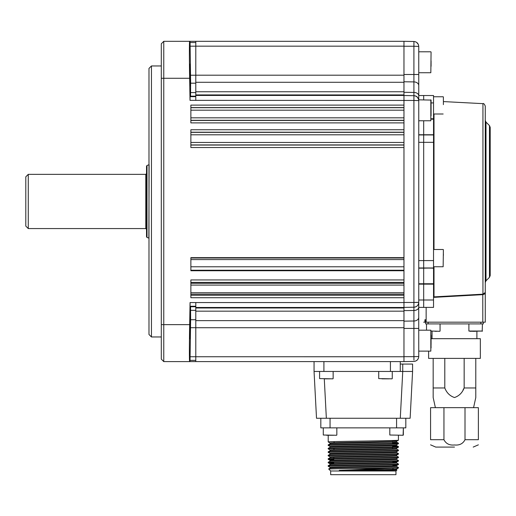 <?xml version="1.0" encoding="UTF-8"?>
<svg xmlns="http://www.w3.org/2000/svg" width="516" height="516" viewBox="0 0 516 516"><rect width="100%" height="100%" fill="white"/><g stroke="black" fill="none" stroke-linecap="round" stroke-linejoin="round"><path stroke-width="0.77" d="M151.446 336.961L148.982 334.497L148.982 68.422L151.446 65.958L151.446 336.961L161.302 336.961M151.446 65.958L161.302 65.958M190.385 316.676L189.991 338.844L190.385 316.676M189.998 64.074L190.378 86.243L189.998 64.074M189.643 41.319L190.017 41.319M190.043 100.362L190.043 96.666L190.546 96.163L190.636 83.186L190.056 41.319L163.766 41.319L163.766 324.641L189.662 324.641L190.056 302.557L195.79 302.557L195.79 361.6L189.643 361.6L190.017 361.6L190.63 319.733L190.559 306.756L190.075 306.252L190.075 302.557M190.056 41.319L403.97 41.319L403.97 105.116L190.868 105.116L190.868 122.885L403.97 122.885L403.97 129.748L190.868 129.748L190.868 147.518L403.97 147.518L403.97 257.652L190.868 257.652L190.868 270.745L403.97 270.745L403.97 279.949L190.868 279.949L190.868 297.719L403.97 297.719L403.97 361.6L195.79 361.6M403.97 294.185L190.868 294.185M190.868 283.284L403.97 283.284M195.79 360.368L190.043 360.368M189.662 324.641C189.308 342.927 189.295 363.251 189.643 361.6L163.766 361.6L161.302 359.136L161.302 43.783L163.766 41.319M161.302 324.641L163.766 324.641L163.766 361.6M189.662 41.319C189.308 39.668 189.295 59.991 189.643 78.277L190.017 100.362L195.79 100.362L195.79 95.434L403.97 95.434M195.79 41.319L195.79 95.434M195.79 42.551L190.075 42.551M400.274 364.064L412.587 364.064L412.587 371.449L410.13 418.263L316.514 418.263L314.057 371.449L314.057 361.6M400.287 418.263L402.744 371.449L412.587 371.449M402.744 364.064L402.744 371.449L390.425 371.449L390.425 361.6M323.913 361.6L323.913 371.449L390.425 371.449M323.913 371.449L314.057 371.449M400.274 361.6L400.274 371.449M389.025 378.841L383.833 378.841M387.155 378.841L381.963 378.841M329.898 378.841L324.706 378.841M333.594 435.259L326.531 435.259M331.724 435.259L328.189 435.259M398.429 435.259L398.429 440.193C400.668 440.774 326.009 441.354 328.215 441.935L330.072 443.018M328.215 441.935L328.215 435.259M330.072 449.965L328.215 448.881C326.009 448.301 400.668 447.72 398.429 447.146L398.417 446.617L396.565 445.553L396.578 444.747L398.417 443.683L398.417 443.147L392.508 442.838M395.966 470.985L330.679 470.985L330.679 474.681L395.966 474.681L395.966 470.985L396.888 470.063L396.565 469.87L384.659 470.366L339.309 470.366L398.429 467.986L398.417 467.464L396.565 466.393L396.578 465.587L392.908 465.316M330.072 467.335L328.215 466.251L328.228 465.722L330.072 464.658M328.215 462.775L328.215 462.265C325.977 461.691 400.635 461.111 398.429 460.53L398.417 461.052C400.668 461.614 326.009 462.194 328.215 462.775L333.723 463.091M396.578 466.412C398.636 466.986 328.008 467.567 330.059 468.147L330.059 467.315C328.008 466.735 398.636 466.161 396.578 465.58L398.429 464.51L398.417 463.987L396.565 462.923M328.215 459.305L328.215 458.795C325.977 458.214 400.635 457.634 398.429 457.053L398.429 457.563C400.668 458.143 326.009 458.724 328.215 459.305L333.781 459.621M328.215 455.828L328.215 455.318C325.977 454.738 400.635 454.164 398.429 453.583L398.429 454.093C400.668 454.667 326.009 455.247 328.215 455.828L330.072 456.912M328.215 452.351L328.215 451.842C325.977 451.268 400.635 450.687 398.429 450.107L398.417 450.629C400.668 451.197 326.009 451.777 328.215 452.351L330.072 453.435M398.429 453.583L396.565 452.5L396.578 451.693C398.636 452.261 328.008 452.842 330.059 453.422L330.059 454.241C328.008 453.674 398.636 453.093 396.578 452.513M328.215 448.881L328.228 448.359L330.072 447.288M398.429 450.107L396.565 449.023M398.429 443.67C400.668 444.25 326.009 444.824 328.215 445.405L330.072 446.488M392.579 446.817L394.779 446.888M328.215 445.405L328.228 444.882L330.072 443.812M328.215 448.372C325.977 447.791 400.635 447.211 398.429 446.637L392.566 446.308M396.578 469.882L396.578 469.063L398.429 467.986M383.246 468.522L352.441 468.522C374.068 468.173 399.281 467.825 398.429 467.477M398.429 464.51C400.668 465.09 326.009 465.671 328.215 466.251M328.215 465.742C325.977 465.161 400.635 464.581 398.429 464M328.215 462.265L330.072 461.181M398.429 457.563L396.565 458.647M328.215 458.795L330.072 457.711M398.429 454.093L396.565 455.177L396.578 455.989C398.636 456.57 328.008 457.144 330.059 457.724L330.059 456.892C328.008 456.318 398.636 455.738 396.578 455.157M328.215 455.318L330.072 454.235M328.215 451.842L330.072 450.765M328.215 444.895C326.048 444.321 400.597 443.741 398.429 443.16L396.565 442.077C398.636 442.67 328.008 443.25 330.059 443.831L330.059 442.999C329.801 442.651 351.667 442.328 368.798 442.038L396.578 441.264L392.476 440.987M330.679 470.985L328.653 468.96L330.072 468.128M398.417 461.052L396.565 462.123L396.578 462.936C398.636 463.516 328.008 464.097 330.059 464.671L330.059 463.845C328.008 463.265 398.636 462.684 396.578 462.104L392.844 461.839M330.059 461.194L330.059 460.369C328.008 459.788 398.636 459.208 396.578 458.634L396.578 459.459C398.636 460.04 328.008 460.62 330.059 461.201M330.059 450.771L330.059 449.946C328.008 449.365 398.636 448.791 396.578 448.211L396.578 449.043C398.636 449.623 328.008 450.197 330.059 450.778M396.578 445.566C398.636 446.147 328.008 446.727 330.059 447.308L330.059 446.475C328.008 445.895 398.636 445.314 396.578 444.734L396.565 444.753M339.309 470.366C358.11 469.928 398.146 469.489 396.578 469.05M396.578 442.089L396.578 441.27L398.429 440.193M392.979 469.315L392.96 468.296M392.857 462.368L392.837 461.356L392.857 462.368M392.605 448.481L392.586 447.469L392.605 448.481M392.483 441.541L392.463 440.522L392.483 441.541M334.097 441.606L334.078 442.728M333.975 448.559L333.955 449.675M333.82 457.46L333.8 458.479M352.441 468.522L328.653 468.96M396.888 470.063L384.659 470.366M405.821 427.867L405.821 418.263L405.821 427.867L320.823 427.867L320.823 418.263M28.264 228.562L25.8 226.098L25.8 176.82L28.264 174.356L28.264 228.562L145.783 228.562L145.783 174.356L146.518 173.621L146.518 201.459L146.518 166.165L147.008 165.468L147.008 237.45L146.518 236.754L146.518 201.459L146.518 229.298L145.783 228.562M418.753 134.76L423.681 134.76L423.681 120.776L423.681 134.76L433.537 134.76L433.537 267.978L418.753 267.978M418.753 134.94L423.681 134.94L423.681 267.978L423.681 134.76M418.753 283.761L433.537 283.761L433.537 307.394L418.753 307.394L418.753 300.002L423.681 300.002L423.681 307.394L423.681 300.002L433.537 300.002M433.537 267.978L423.681 268.159L423.681 283.761L423.681 268.159L418.753 268.159M433.537 284.142L423.681 284.142L423.681 300.002L423.681 284.142L418.753 284.142M413.948 360.123L413.909 356.672L418.753 356.498L418.715 302.318M403.97 356.672L413.909 356.672L413.909 307.22A4.928 4.928 0 0 0 418.753 302.299A4.928 4.928 0 0 1 413.909 307.22C416.857 306.891 418.476 305.246 418.753 302.299A4.928 4.928 0 0 1 413.909 307.22L413.909 302.466L418.753 302.299L418.753 100.62L413.909 100.446L413.909 95.692C416.754 95.853 418.366 97.498 418.753 100.62A4.928 4.928 0 0 0 413.909 95.692A4.928 4.928 0 0 1 418.753 100.62L418.753 99.833L431.073 100.078L431.073 115.771M418.573 99.311L417.341 97.169L415.722 96.073L413.909 95.692L413.909 46.247L418.753 46.421L418.753 99.833M418.47 44.782L418.753 46.421C418.476 43.467 416.857 41.828 413.909 41.493L413.909 46.247L403.97 46.247M418.334 44.434L416.586 42.338M415.748 41.88L414.245 41.512M413.948 43.022L413.929 45.169M431.073 118.777L433.537 118.777L433.537 95.525L423.681 95.525L423.681 99.833L423.681 95.525L418.753 95.525L418.753 74.491L403.97 74.491M413.948 97.176L413.909 100.446L195.79 100.362M417.341 302.415L413.909 302.466L413.909 100.446M414.245 361.406L415.754 361.032M415.812 361.007L417.321 359.968M417.347 359.942L418.334 358.485M418.47 358.136L418.753 356.498C418.476 359.452 416.857 361.09 413.909 361.426L403.97 361.6M418.753 317.379A4.928 3.638 -0 0 1 413.909 321.017L403.97 321.145L403.97 310.613L413.909 310.497A4.928 3.322 0 0 0 418.753 307.175M413.909 307.22L403.97 307.394M195.79 302.557L403.97 302.557L403.97 75.201L195.79 75.201M403.97 95.525L413.909 95.692L403.97 95.525M418.753 95.744A4.928 3.322 -0 0 0 413.909 92.422L403.97 92.306L403.97 81.773L413.909 81.902A4.928 3.638 -0 0 1 418.753 85.54M403.97 41.319L413.909 41.493M413.909 302.466L403.97 302.466L403.97 327.718L195.79 327.718M490.2 201.459L490.2 275.583L489.478 277.324L489.478 125.594L490.2 127.336L490.2 201.459L490.2 127.336M434.001 266.746L434.001 296.874L482.937 294.178L485.272 292.495L484.447 293.759M482.937 294.178L482.937 103.651C483.531 103.123 484.305 103.942 485.272 106.115L485.272 322.178L423.681 322.178L426.145 322.178L426.145 307.394M434.001 296.874L433.537 297.506M485.272 292.495L482.937 294.642L484.666 293.92M484.705 293.875L485.253 292.778M462.123 295.326L454.667 295.739M433.537 118.777L433.537 134.76M423.681 134.94L433.537 134.94M433.537 283.761L433.537 268.159L423.681 267.978M423.681 284.142L423.681 283.761M482.937 294.642L433.55 297.371M482.783 294.185L482.808 322.178M424.913 319.714L424.913 322.178L424.913 319.714M433.169 387.961L433.169 358.394L433.169 397.533L433.169 387.961L433.169 397.533L433.169 387.961L444.798 387.961C446.643 392.773 449.875 395.966 454.48 397.533C459.059 395.985 462.284 392.792 464.155 387.961L475.791 387.961L475.791 397.533L475.791 358.394M454.48 447.088L435.756 447.088L454.48 447.088M443.947 439.697C445.972 443.721 449.481 445.482 454.48 444.973C459.472 445.482 462.987 443.721 465.006 439.697L465.006 407.666L465.006 439.697L478.377 439.697C478.377 447.101 478.377 447.101 478.377 439.697L478.377 407.666L443.947 407.666L443.947 439.697L430.576 439.697C430.576 447.101 430.576 447.101 430.576 439.697L430.576 407.666L443.947 407.666M430.576 444.837L435.756 447.088M428.609 351.125L428.609 358.394L480.344 358.394L480.344 338.683L431.073 338.683M428.119 322.178L428.119 323.906L480.841 323.906L480.841 322.178M483.305 323.906L483.305 322.178L483.305 323.906L480.841 323.906M426.145 319.714L425.655 319.714L425.655 323.906L426.513 323.906L426.513 330.188L426.513 323.906L428.119 323.906L425.655 323.906M444.798 387.961L444.798 358.394M464.155 358.394L464.155 387.961M464.09 388.071L463.013 390.006M473.198 447.088L478.377 444.837M436.826 331.291L435.046 331.291L436.826 331.291M468.889 323.906L468.889 331.046L482.441 331.046L469.999 331.291M475.675 331.291L472.598 331.291M443.392 101.388L443.392 97.002M443.392 104.625L443.392 102.142M443.392 253.956L443.392 255.388M431.073 104.838L431.073 100.078M418.753 351.125L430.828 351.125L430.828 330.188L431.073 347.965M431.073 344.688L431.073 335.226M431.073 60.862L431.073 66.3M190.868 285.096L403.97 285.096M403.97 292.74L190.868 292.74M403.97 120.28L190.868 120.28M190.868 120.421L403.97 120.421M190.868 117.822L403.97 117.822M403.97 107.573L190.868 107.573M190.868 107.715L403.97 107.715M403.97 110.179L190.868 110.179M403.97 132.212L190.868 132.212M190.868 132.354L403.97 132.354M403.97 134.811L190.868 134.811M190.868 142.455L403.97 142.455M403.97 144.919L190.868 144.919M190.868 145.061L403.97 145.061M190.868 258.006L403.97 258.006M403.97 259.58L190.868 259.58M190.868 266.778L403.97 266.778M403.97 270.229L190.868 270.229M190.868 295.255L403.97 295.255M403.97 282.407L190.868 282.407M403.97 356.756L190.043 356.737M195.79 327.692L190.546 327.692M195.79 319.733L190.63 319.733M195.79 310.335L190.636 310.335M195.79 306.756L190.559 306.756M195.79 306.252L190.075 306.252M189.643 78.277L161.302 78.277M403.97 46.163L195.79 46.163M403.97 82.283L195.79 82.283M195.79 91.751L403.97 91.751M403.97 94.931L195.79 94.931M195.79 96.666L190.043 96.666M195.79 96.163L190.546 96.163M195.79 92.583L190.63 92.583M195.79 83.186L190.636 83.186M195.79 75.226L190.559 75.226M195.79 46.182L190.075 46.182M403.97 307.478L195.79 307.478M195.79 307.988L403.97 307.988M403.97 311.167L195.79 311.167M195.79 320.636L403.97 320.636M324.287 378.841L326.351 418.263M378.718 371.449L378.718 378.596L392.025 378.841M319.591 371.449L319.591 378.596L332.897 378.841M323.287 427.867L323.287 435.014L336.593 435.259M389.806 427.867L389.806 435.014L403.112 435.259L403.357 427.867L403.357 435.014M396.578 418.263L396.578 427.867M330.059 427.867L330.059 418.263M147.008 237.45L148.86 238.121L149.111 164.752M433.537 142.332L418.753 142.332M418.753 260.586L433.537 260.586M403.97 328.428L418.753 328.428M489.478 125.594L485.995 122.111L485.995 280.807L485.272 282.549M434.001 113.997L434.001 249.499M433.537 102.91L431.073 102.91M433.537 119.157L431.073 119.157M431.073 331.046L439.819 331.291M433.537 266.746L443.147 266.746L443.392 249.744M418.753 120.776L430.828 120.776L430.828 99.833M418.753 72.73L430.828 72.73L431.073 52.039M392.27 371.449L392.27 378.596M333.142 371.449L333.142 378.596M336.838 427.867L336.838 435.014M398.417 447.159L396.565 448.223M398.417 450.629L396.565 451.7M328.228 459.317L330.072 460.382M328.228 462.788L330.072 463.858M398.417 460.517L396.565 459.446M398.417 457.041L396.565 455.97M147.008 165.468L148.86 164.798M145.783 174.356L28.264 174.356M485.995 122.111L485.272 120.37M489.478 277.324L485.995 280.807M482.937 103.651L443.392 101.581M435.381 407.666L433.169 397.533M432.06 338.683L432.06 331.291M476.894 338.683L476.894 331.291M473.572 407.666L475.791 397.533M440.064 323.906L440.064 331.046M482.441 323.906L482.196 331.291M433.537 96.756L443.147 96.756M433.537 113.997L443.147 113.997M433.537 249.499L443.147 249.499M418.753 330.188L430.828 330.188M418.753 51.794L430.828 51.794"/></g></svg>
